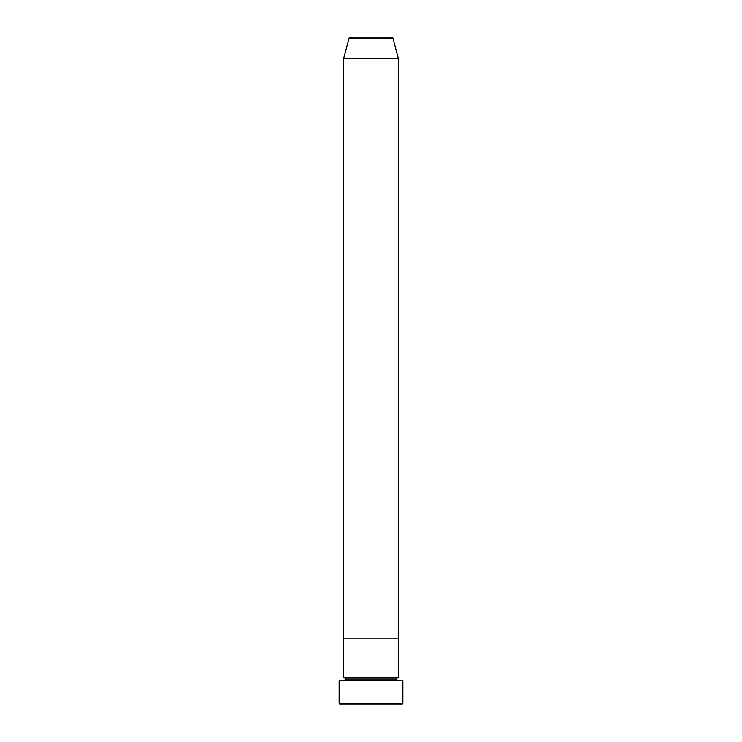 <?xml version="1.0" encoding="UTF-8"?>
<svg xmlns="http://www.w3.org/2000/svg" width="742" height="742" viewBox="0 0 742 742"><rect width="100%" height="100%" fill="white"/><g stroke="black" fill="none" stroke-linecap="round" stroke-linejoin="round"><path stroke-width="1.11" d="M339.131 703.379L340.643 704.9L401.357 704.9L402.869 703.379L339.131 703.379L402.869 703.379L402.869 680.618L339.131 680.618L339.131 703.379L339.131 680.618L402.869 680.618L402.869 703.379L401.357 704.9L340.643 704.9L339.131 703.379M345.197 679.097A1.521 1.521 0 0 1 343.685 680.618A1.521 1.521 0 0 0 345.197 679.097A1.521 1.521 0 0 0 343.685 677.585A1.521 1.521 0 0 1 345.197 679.097L396.803 679.097A1.521 1.521 0 0 1 398.315 677.585L398.315 638.12L343.685 638.12L343.685 677.585L398.315 677.585A1.521 1.521 0 0 0 396.803 679.097L345.197 679.097M398.315 680.618A1.521 1.521 0 0 1 396.803 679.097A1.521 1.521 0 0 0 398.315 680.618M343.685 638.12L398.315 638.12L398.315 677.585L343.685 677.585L343.685 638.12L398.315 638.12L398.315 58.349L392.926 38.222A1.521 1.521 0 0 0 391.461 37.1L350.539 37.1A1.521 1.521 0 0 0 349.074 38.222L392.926 38.222L349.074 38.222L343.685 58.349L398.315 58.349L343.685 58.349L343.685 638.12L398.315 638.12L398.315 58.349L392.926 38.222A1.521 1.521 0 0 0 391.461 37.1L350.539 37.1A1.521 1.521 0 0 0 349.074 38.222L343.685 58.349L343.685 638.12"/></g></svg>
